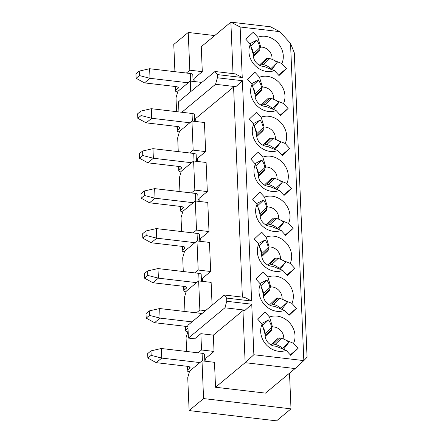 <?xml version="1.0" encoding="UTF-8"?>
<svg xmlns="http://www.w3.org/2000/svg" width="443" height="443" viewBox="0 0 443 443"><rect width="100%" height="100%" fill="white"/><g stroke="black" fill="none" stroke-linecap="round" stroke-linejoin="round"><path stroke-width="0.66" d="M203.575 398.578L189.117 410.578L276.548 420.85L291.007 408.85L203.575 398.578L201.997 360.846L189.598 371.134L187.738 377.646L189.117 410.578M215.531 387.254L265.49 393.124L295.099 368.554L245.14 362.684L215.531 387.254L214.484 362.313L201.997 360.846M295.099 368.554L303.832 360.608L253.867 354.738L245.14 362.684L242.952 310.565L213.343 335.135L214.03 351.443L201.537 349.976L198.115 352.822M277.019 179.227A10.244 8.727 50.3 0 0 265.789 167.028L264.836 167.819M279.201 180.295L286.848 183.452A18.783 15.998 50.3 0 0 282.767 162.808A18.783 15.998 50.3 0 0 262.837 157.171L258.263 152.165L250.865 159.17L255.439 164.176L258.352 174.437A10.244 8.727 50.3 0 0 269.217 186.326L279.45 190.457L284.024 195.463L291.422 188.458L283.575 194.97M262.837 157.171L265.789 167.028M255.439 164.176A18.783 15.998 50.3 0 0 259.52 184.825A18.783 15.998 50.3 0 0 279.45 190.457M181.613 231.567L181.037 217.768L182.898 211.261L195.291 200.972L207.784 202.44L209.002 231.539L196.515 230.072L195.291 200.972M199.189 201.432L199.068 198.425L207.33 191.57L194.837 190.102L191.415 192.943M278.697 219.191A10.244 8.727 50.3 0 0 267.461 206.997L266.509 207.789M264.51 197.141L259.936 192.135L252.543 199.14L257.112 204.145L260.03 214.406A10.244 8.727 50.3 0 0 270.889 226.295L281.128 230.426L285.702 235.432L293.094 228.427L288.526 223.422A18.783 15.998 50.3 0 0 284.439 202.772A18.783 15.998 50.3 0 0 264.51 197.141L267.461 206.997M280.879 220.265L288.526 223.422M257.112 204.145A18.783 15.998 50.3 0 0 261.198 224.789A18.783 15.998 50.3 0 0 281.128 230.426M285.248 234.94L293.094 228.427M193.087 232.913L196.515 230.072M183.286 271.537L182.71 257.737L184.576 251.231L196.969 240.942L209.461 242.41L210.68 271.509L198.187 270.042L196.969 240.942M200.867 241.402L200.74 238.395L209.002 231.539M280.369 259.161A10.244 8.727 50.3 0 0 269.139 246.967L268.187 247.753M266.188 237.11L261.614 232.104L254.216 239.109L258.79 244.115L261.702 254.376A10.244 8.727 50.3 0 0 272.567 266.265L282.806 270.396L287.374 275.402L294.772 268.397L290.198 263.391A18.783 15.998 50.3 0 0 286.117 242.742A18.783 15.998 50.3 0 0 266.188 237.11L269.139 246.967M282.551 260.235L290.198 263.391M258.79 244.115A18.783 15.998 50.3 0 0 262.871 264.759A18.783 15.998 50.3 0 0 282.806 270.396M286.926 274.909L294.772 268.397M194.765 272.882L198.187 270.042M184.964 311.501L184.388 297.707L186.248 291.195L198.647 280.912L211.134 282.379L212.092 305.194M202.54 281.366L202.418 278.365L210.68 271.509M282.047 299.13A10.244 8.727 50.3 0 0 270.811 286.931L269.859 287.723M267.86 277.074L263.286 272.074L255.893 279.079L260.462 284.079L263.38 294.34A10.244 8.727 50.3 0 0 274.239 306.235L284.478 310.366L289.052 315.372L296.445 308.367L291.876 303.361A18.783 15.998 50.3 0 0 287.789 282.712A18.783 15.998 50.3 0 0 267.86 277.074L270.811 286.931M284.229 300.204L291.876 303.361M260.462 284.079A18.783 15.998 50.3 0 0 264.549 304.729A18.783 15.998 50.3 0 0 284.478 310.366M288.598 314.879L296.445 308.367M198.647 280.912L199.865 310.006L205.491 310.67M196.437 312.852L199.865 310.006M186.641 351.471L186.06 337.677L188.114 331.004M283.719 339.1A10.244 8.727 50.3 0 0 272.489 326.901L271.537 327.693M269.538 317.044L264.964 312.038L257.566 319.043L262.14 324.049L265.052 334.31A10.244 8.727 50.3 0 0 275.917 346.204L286.156 350.335L290.724 355.341L298.122 348.331L293.548 343.331A18.783 15.998 50.3 0 0 289.467 322.681A18.783 15.998 50.3 0 0 269.538 317.044L272.489 326.901M285.901 340.169L293.548 343.331M262.14 324.049A18.783 15.998 50.3 0 0 266.221 344.698A18.783 15.998 50.3 0 0 286.156 350.335M290.276 354.843L298.122 348.331M205.89 361.305L205.768 358.304L214.03 351.443M289.512 373.189L291.007 408.85M253.867 354.738L251.751 304.214L245.2 310.178L242.952 310.565M213.343 335.135L200.856 333.668L201.537 349.976M200.856 333.668L194.66 338.812L188.413 338.081L224.906 307.791L226.772 301.279L226.639 298.084L224.368 294.999L187.876 325.289L188.413 338.081M245.2 310.178L224.906 307.791M224.368 294.999L244.669 297.386L251.618 301.019L226.639 298.084M251.751 304.214L226.772 301.279M255.96 166.784A14.348 7.503 46.6 0 1 258.479 173.634L264.82 167.631A14.348 7.503 -133.4 0 0 261.896 160.15L255.899 165.826M261.83 160.073L254.935 163.622M264.82 167.631L264.964 169.403A4.441 2.326 46.6 0 1 264.537 170.793L258.43 176.585M276.82 189.399L282.224 182.389L275.889 188.386A14.348 7.503 -133.4 0 0 268.436 184.532L266.614 184.155A4.441 2.326 -133.4 0 0 264.986 184.465L271.326 178.463A4.441 2.326 46.6 0 1 272.954 178.152L274.776 178.529A14.348 7.503 46.6 0 1 282.191 182.35M275.889 188.386L275.385 189.039M264.986 184.465A4.441 2.326 -133.4 0 0 264.604 185.174M258.419 176.519A4.441 2.326 -133.4 0 0 258.623 175.406L258.479 173.634M199.117 199.721L198.038 199.594M193.209 202.7L155.044 198.22L149.535 202.789L180.916 206.477A4.098 1.429 -2.4 0 1 183.358 207.678A4.098 1.429 -2.4 0 1 183.009 208.288L180.805 210.115A4.098 1.429 177.6 0 0 180.456 210.73A4.098 1.429 177.6 0 0 182.715 211.904M154.64 188.624L155.044 198.22L144.468 195.474L141.162 198.215L140.974 193.741L144.28 190.999L154.64 188.624L195.391 193.414A4.098 1.429 -2.4 0 1 197.833 194.61L198.11 201.305M141.162 198.215L149.535 202.789M144.28 190.999L144.468 195.474M200.795 239.691L199.715 239.563M194.887 242.67L156.717 238.184L151.207 242.758L182.588 246.446A4.098 1.429 -2.4 0 1 185.03 247.643A4.098 1.429 -2.4 0 1 184.687 248.257L182.483 250.085A4.098 1.429 177.6 0 0 182.134 250.699A4.098 1.429 177.6 0 0 184.388 251.873M256.608 203.592L263.507 200.037M263.541 200.075A14.348 7.503 46.6 0 1 266.498 207.601L266.642 209.373A4.441 2.326 46.6 0 1 266.215 210.763L260.102 216.555M278.497 229.369L283.902 222.358L277.567 228.355A14.348 7.503 -133.4 0 0 270.114 224.501L268.292 224.125A4.441 2.326 -133.4 0 0 266.664 224.435L273.004 218.432A4.441 2.326 46.6 0 1 274.632 218.117L276.454 218.499A14.348 7.503 46.6 0 1 283.863 222.32M277.567 228.355L277.063 229.009M263.568 200.12L257.577 205.796M257.632 206.754A14.348 7.503 46.6 0 1 260.157 213.604L266.498 207.601M266.664 224.435A4.441 2.326 -133.4 0 0 266.276 225.144M260.096 216.489A4.441 2.326 -133.4 0 0 260.301 215.376L260.157 213.604M156.313 228.594L156.717 238.184L146.14 235.443L142.834 238.184L142.646 233.71L145.952 230.964L156.313 228.594L197.063 233.383A4.098 1.429 -2.4 0 1 199.505 234.58L199.787 241.274M142.834 238.184L151.207 242.758M145.952 230.964L146.14 235.443M202.468 279.66L201.393 279.533M196.559 282.64L158.395 278.154L152.885 282.728L184.266 286.416A4.098 1.429 -2.4 0 1 186.708 287.612A4.098 1.429 -2.4 0 1 186.359 288.227L184.155 290.054A4.098 1.429 177.6 0 0 183.806 290.663A4.098 1.429 177.6 0 0 186.066 291.843M258.286 243.561L265.185 240.006M265.219 240.045A14.348 7.503 46.6 0 1 268.17 247.571L268.314 249.343A4.441 2.326 46.6 0 1 267.888 250.732L261.78 256.519M280.17 269.338L285.58 262.322L279.24 268.325A14.348 7.503 -133.4 0 0 271.786 264.471L269.964 264.094A4.441 2.326 -133.4 0 0 268.336 264.405L274.677 258.402A4.441 2.326 46.6 0 1 276.305 258.086L278.126 258.468A14.348 7.503 46.6 0 1 285.541 262.289M279.24 268.325L278.736 268.979M265.246 240.089L259.249 245.765M259.31 246.723A14.348 7.503 46.6 0 1 261.83 253.573L268.17 247.571M268.336 264.405A4.441 2.326 -133.4 0 0 267.954 265.108M261.769 256.458A4.441 2.326 -133.4 0 0 261.974 255.345L261.83 253.573M157.99 268.563L158.395 278.154L147.818 275.413L144.512 278.154L144.324 273.68L147.63 270.933L157.99 268.563L198.741 273.348A4.098 1.429 -2.4 0 1 201.183 274.549L201.46 281.244M144.512 278.154L152.885 282.728M147.63 270.933L147.818 275.413M191.991 321.873L160.067 318.124L154.557 322.698L185.938 326.38A4.098 1.429 -2.4 0 1 187.948 326.978M187.998 328.224L185.833 330.024A4.098 1.429 177.6 0 0 185.484 330.633A4.098 1.429 177.6 0 0 187.738 331.813M259.958 283.531L266.858 279.976M266.891 280.015A14.348 7.503 46.6 0 1 269.848 287.54L269.992 289.307A4.441 2.326 46.6 0 1 269.565 290.702L263.452 296.489M281.848 309.308L287.252 302.292L280.917 308.295A14.348 7.503 -133.4 0 0 273.464 304.441L271.642 304.059A4.441 2.326 -133.4 0 0 270.014 304.374L276.354 298.366A4.441 2.326 46.6 0 1 277.982 298.056L279.804 298.432A14.348 7.503 46.6 0 1 287.214 302.259M280.917 308.295L280.413 308.948M266.919 280.054L260.927 285.735M260.982 286.693A14.348 7.503 46.6 0 1 263.507 293.543L269.848 287.54M270.014 304.374A4.441 2.326 -133.4 0 0 269.626 305.077M263.447 296.428A4.441 2.326 -133.4 0 0 263.651 295.315L263.507 293.543M159.663 308.533L160.067 318.124L149.49 315.377L146.184 318.124L145.996 313.644L149.302 310.903L159.663 308.533L200.413 313.317A4.098 1.429 -2.4 0 1 201.897 313.655M146.184 318.124L154.557 322.698M149.302 310.903L149.49 315.377M205.818 359.594L204.744 359.472M199.909 362.579L161.745 358.094L151.168 355.347L147.862 358.094L147.674 353.614L150.98 350.873L161.341 348.503L202.091 353.287A4.098 1.429 -2.4 0 1 204.533 354.489L204.816 361.178M161.341 348.503L161.745 358.094L156.235 362.662L187.616 366.35A4.098 1.429 -2.4 0 1 190.058 367.552A4.098 1.429 -2.4 0 1 189.709 368.161L187.505 369.994A4.098 1.429 177.6 0 0 187.162 370.603A4.098 1.429 177.6 0 0 189.416 371.777M261.636 323.501L268.536 319.94L262.572 325.594M268.569 319.984A14.348 7.503 46.6 0 1 271.52 327.504L271.664 329.276A4.441 2.326 46.6 0 1 271.238 330.672L265.13 336.459M271.304 345.047A4.441 2.326 46.6 0 1 271.686 344.344L278.027 338.336A4.441 2.326 46.6 0 1 279.655 338.026L281.477 338.402A14.348 7.503 46.6 0 1 288.891 342.229M288.93 342.262L283.52 349.278M288.93 342.256L282.086 348.918M147.862 358.094L156.235 362.662M262.66 326.657A14.348 7.503 46.6 0 1 265.18 333.513L265.324 335.285A4.441 2.326 46.6 0 1 265.119 336.398M271.686 344.344A4.441 2.326 46.6 0 1 273.314 344.028L275.136 344.41A14.348 7.503 46.6 0 1 282.551 348.231M150.98 350.873L151.168 355.347M290.536 43.414L294.296 52.828L307.054 357.23L303.832 360.608L290.536 43.414L279.788 31.652L240.134 26.995L242.249 77.514L217.269 74.579L217.402 77.774L242.382 80.709L251.618 301.019M256.586 112.195L261.16 117.201A18.783 15.998 -129.7 0 1 281.089 122.838A18.783 15.998 -129.7 0 1 285.176 143.482L289.744 148.488L282.352 155.493L277.778 150.493A18.783 15.998 -129.7 0 1 257.848 144.855A18.783 15.998 -129.7 0 1 253.761 124.206L249.193 119.2L256.586 112.195M276.1 110.523A18.783 15.998 -129.7 0 1 256.17 104.886A18.783 15.998 -129.7 0 1 252.089 84.236L247.515 79.236L254.913 72.226L259.487 77.232A18.783 15.998 -129.7 0 1 279.417 82.869A18.783 15.998 -129.7 0 1 283.498 103.518L288.072 108.518L280.674 115.529L276.1 110.523L265.866 106.392A10.244 8.727 -129.7 0 1 255.002 94.497L252.089 84.236M286.848 183.452L291.422 188.458M250.411 44.272L245.843 39.266L253.235 32.261L257.809 37.262A18.783 15.998 -129.7 0 1 277.739 42.899A18.783 15.998 -129.7 0 1 281.826 63.548L286.394 68.554L279.001 75.559L274.427 70.553A18.783 15.998 -129.7 0 1 254.498 64.916A18.783 15.998 -129.7 0 1 250.411 44.272L250.932 46.88A14.348 7.503 46.6 0 1 253.457 53.73L259.797 47.728A14.348 7.503 -133.4 0 0 256.868 40.247L250.876 45.922M189.737 152.979L193.165 150.133L191.941 121.039L204.433 122.501L205.652 151.6L197.39 158.456L197.517 161.462M194.837 190.102L193.619 161.003L206.111 162.47L207.33 191.57M242.387 297.12L233.588 87.061L195.717 118.491L195.839 121.493M179.936 191.597L179.36 177.804L181.226 171.291L193.619 161.003M214.689 35.573L188.231 32.466L189.814 70.193L202.301 71.661L201.255 46.72L230.864 22.15L270.523 26.807L279.788 31.652M178.263 151.628L177.687 137.834L179.548 131.322L191.941 121.039M176.585 111.658L176.009 97.864L177.876 91.352L190.268 81.069L201.836 82.426M174.913 71.688L173.772 44.466L188.231 32.466M186.387 73.04L189.814 70.193M194.167 81.523L194.04 78.522L202.301 71.661M233.024 73.616L230.864 22.15L240.134 26.995M217.269 74.579L215.005 71.495L235.299 73.881L242.249 77.514M215.005 71.495L178.507 101.785L178.933 111.935M181.818 112.273L215.542 84.286L217.402 77.774M215.542 84.286L235.837 86.673L242.382 80.709M235.837 86.673L233.588 87.061M275.147 149.435L280.557 142.413L273.713 149.075L277.778 150.493M273.713 149.075L267.539 146.356A10.244 8.727 -129.7 0 1 256.674 134.467L253.761 124.206M281.898 155L289.744 148.488M285.176 143.482L277.528 140.326M263.159 127.85L264.111 127.058L261.16 117.201M264.111 127.058A10.244 8.727 -129.7 0 1 275.347 139.257M280.225 115.036L288.072 108.518M283.498 103.518L275.851 100.356M261.486 87.88L262.439 87.088L259.487 77.232M262.439 87.088A10.244 8.727 -129.7 0 1 273.669 99.287M278.547 75.066L286.394 68.554M281.826 63.548L274.178 60.392M259.808 47.91L260.761 47.124L257.809 37.262M260.761 47.124A10.244 8.727 -129.7 0 1 271.996 59.318M271.797 69.496L277.202 62.48L270.363 69.136L274.427 70.553M270.363 69.136L264.189 66.422A10.244 8.727 -129.7 0 1 253.324 54.533L250.932 46.88M190.711 91.657L190.268 81.069M274.217 148.422A14.348 7.503 -133.4 0 0 266.764 144.568L264.942 144.185A4.441 2.326 -133.4 0 0 263.314 144.501A4.441 2.326 -133.4 0 0 262.926 145.204M256.741 136.555A4.441 2.326 -133.4 0 0 256.951 135.442L256.807 133.67A14.348 7.503 -133.4 0 0 254.282 126.814M256.807 133.67L263.148 127.662A14.348 7.503 -133.4 0 0 260.218 120.18L254.227 125.862M260.157 120.103L253.258 123.658M263.148 127.662L263.286 129.434A4.441 2.326 46.6 0 1 262.865 130.829L256.752 136.616M263.314 144.501L269.654 138.493A4.441 2.326 46.6 0 1 271.282 138.183L273.104 138.559A14.348 7.503 46.6 0 1 280.552 142.413M252.61 86.85A14.348 7.503 46.6 0 1 255.129 93.7L261.47 87.692A14.348 7.503 -133.4 0 0 258.546 80.211L252.549 85.892M258.479 80.133L251.585 83.688M261.47 87.692L261.614 89.464A4.441 2.326 46.6 0 1 261.187 90.859L255.079 96.646M273.469 109.465L278.874 102.449L272.539 108.452A14.348 7.503 -133.4 0 0 265.086 104.598L263.264 104.216A4.441 2.326 -133.4 0 0 261.636 104.531L267.976 98.523A4.441 2.326 46.6 0 1 269.604 98.213L271.426 98.59A14.348 7.503 46.6 0 1 278.841 102.416M272.539 108.452L272.035 109.105M261.636 104.531A4.441 2.326 -133.4 0 0 261.254 105.235M255.068 96.585A4.441 2.326 -133.4 0 0 255.273 95.472L255.129 93.7M256.807 40.163L249.907 43.719M259.797 47.728L259.936 49.5A4.441 2.326 46.6 0 1 259.515 50.89L253.402 56.676M270.867 68.482A14.348 7.503 -133.4 0 0 263.413 64.628L261.591 64.246A4.441 2.326 -133.4 0 0 259.963 64.562L266.304 58.559A4.441 2.326 46.6 0 1 267.932 58.243L269.754 58.62A14.348 7.503 46.6 0 1 277.163 62.446M259.963 64.562A4.441 2.326 -133.4 0 0 259.576 65.265M253.39 56.615A4.441 2.326 -133.4 0 0 253.601 55.502L253.457 53.73M193.165 150.133L205.652 151.6M197.445 159.751L196.365 159.624M191.537 162.731L153.367 158.251L147.857 162.819L179.238 166.507A4.098 1.429 -2.4 0 1 181.68 167.709A4.098 1.429 -2.4 0 1 181.337 168.318L179.133 170.145A4.098 1.429 177.6 0 0 178.784 170.76A4.098 1.429 177.6 0 0 181.037 171.934M188.186 82.797L150.016 78.311L139.44 75.57L136.134 78.311L135.946 73.831L139.252 71.09L149.612 68.72L190.363 73.505A4.098 1.429 -2.4 0 1 192.805 74.706L193.087 81.396M193.015 79.69L194.095 79.818M152.962 148.654L153.367 158.251L142.79 155.504L139.484 158.251L139.296 153.771L142.602 151.03L152.962 148.654L193.713 153.444A4.098 1.429 -2.4 0 1 196.155 154.646L196.437 161.335M189.859 122.766L151.689 118.281L141.118 115.534L137.812 118.281L137.623 113.801L140.929 111.06L151.29 108.69L192.04 113.474A4.098 1.429 -2.4 0 1 194.483 114.676L194.759 121.365M194.687 119.66L195.767 119.782M139.484 158.251L147.857 162.819M151.29 108.69L151.689 118.281L146.184 122.849L177.565 126.537A4.098 1.429 -2.4 0 1 180.008 127.739A4.098 1.429 -2.4 0 1 179.659 128.348L177.455 130.181A4.098 1.429 177.6 0 0 177.106 130.79A4.098 1.429 177.6 0 0 179.365 131.964M149.612 68.72L150.016 78.311L144.507 82.885L175.888 86.568A4.098 1.429 -2.4 0 1 178.33 87.769A4.098 1.429 -2.4 0 1 177.986 88.384L175.782 90.211A4.098 1.429 177.6 0 0 175.434 90.821A4.098 1.429 177.6 0 0 177.687 92M142.602 151.03L142.79 155.504M137.812 118.281L146.184 122.849M136.134 78.311L144.507 82.885M139.252 71.09L139.44 75.57M140.929 111.06L141.118 115.534M258.623 175.406L264.964 169.403M266.614 184.155L272.954 178.152M268.436 184.532L274.776 178.529M182.959 207.097L183.009 208.288M180.65 206.444L180.805 210.115M195.391 193.414L195.706 201.022M184.637 247.067L184.687 248.257M182.328 246.413L182.483 250.085M197.063 233.383L197.384 240.992M260.301 215.376L266.642 209.373M268.292 224.125L274.632 218.117M270.114 224.501L276.454 218.499M186.309 287.031L186.359 288.227M184 286.383L184.155 290.054M198.741 273.348L199.057 280.962M261.974 255.345L268.314 249.343M269.964 264.094L276.305 258.086M271.786 264.471L278.126 258.468M185.678 326.353L185.833 330.024M200.413 313.317L200.48 314.829M263.651 295.315L269.992 289.307M271.642 304.059L277.982 298.056M273.464 304.441L279.804 298.432M202.407 360.895L202.091 353.287M187.505 369.994L187.356 366.322M189.709 368.161L189.659 366.97M265.18 333.513L271.52 327.504M265.324 335.285L271.664 329.276M273.314 344.028L279.655 338.026M275.136 344.41L281.477 338.402M273.104 138.559L266.764 144.568M271.282 138.183L264.942 144.185M263.286 129.434L256.951 135.442M255.273 95.472L261.614 89.464M263.264 104.216L269.604 98.213M265.086 104.598L271.426 98.59M253.601 55.502L259.936 49.5M261.591 64.246L267.932 58.243M263.413 64.628L269.754 58.62M181.287 167.127L181.337 168.318M178.978 166.474L179.133 170.145M193.713 153.444L194.034 161.053M190.684 81.113L190.363 73.505M175.782 90.211L175.627 86.54M177.986 88.384L177.936 87.188M177.455 130.181L177.3 126.51M192.356 121.083L192.04 113.474M179.659 128.348L179.609 127.158M180.456 210.73L180.279 206.399M182.134 250.699L181.951 246.369M183.806 290.663L183.629 286.339M185.484 330.633L185.301 326.308M187.162 370.603L186.979 366.278M178.784 170.76L178.601 166.435M175.434 90.821L175.251 86.496M177.106 130.79L176.929 126.465"/></g></svg>

